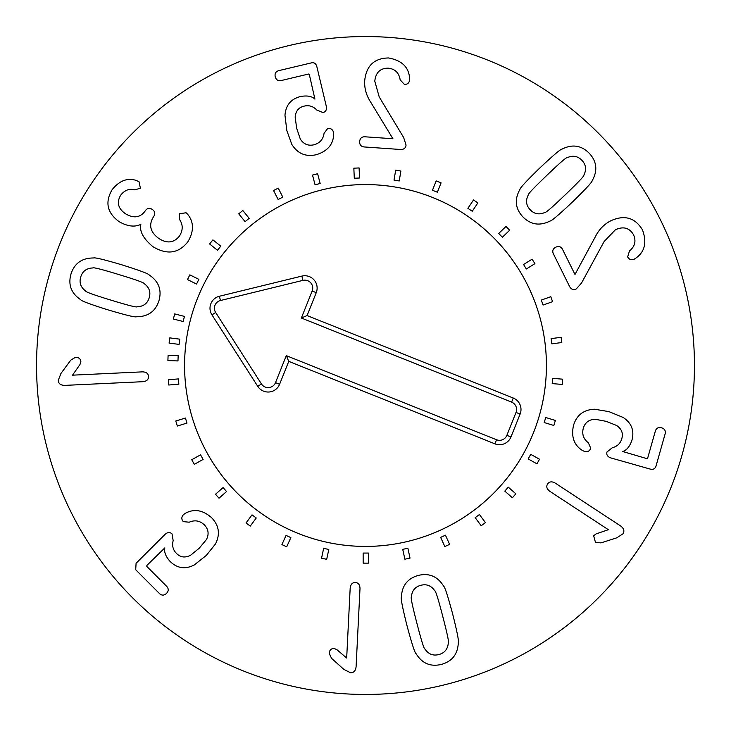 <?xml version="1.0" encoding="UTF-8"?>
<svg xmlns="http://www.w3.org/2000/svg" width="731" height="731" viewBox="0 0 731 731"><rect width="100%" height="100%" fill="white"/><g stroke="black" fill="none" stroke-linecap="round" stroke-linejoin="round"><path stroke-width="1.1" d="M169.775 337.886L179.771 339.157L179.104 344.383L169.108 343.113L169.775 337.886M168.358 379.764L178.391 378.905L178.848 384.15L168.806 385.009L168.358 379.764M175.787 421.001L185.427 418.041L186.972 423.075L177.341 426.036L175.787 421.001M191.75 459.744L200.55 454.819L203.117 459.415L194.327 464.34L191.75 459.744M215.526 494.247L223.083 487.586L226.564 491.534L219.008 498.204L215.526 494.247M246.036 522.976L252.012 514.862L256.252 517.987L250.267 526.101L246.036 522.976M281.91 544.613L286.049 535.43L290.856 537.596L286.716 546.779L281.91 544.613M321.549 558.21L323.659 548.36L328.804 549.465L326.693 559.316L321.549 558.21M363.161 563.144L363.143 553.075L368.406 553.065L368.424 563.135L363.161 563.144M404.873 559.197L402.735 549.356L407.88 548.232L410.018 558.082L404.873 559.197M444.823 546.55L440.656 537.376L445.453 535.193L449.611 544.367L444.823 546.55M481.199 525.753L475.196 517.667L479.426 514.533L485.43 522.619L481.199 525.753M512.385 497.765L504.81 491.122L508.283 487.166L515.858 493.809L512.385 497.765M536.965 463.829L528.157 458.94L530.715 454.335L539.524 459.232L536.965 463.829M553.842 425.479L544.202 422.545L545.728 417.511L555.368 420.444L553.842 425.479M562.249 384.433L552.207 383.601L552.645 378.347L562.687 379.179L562.249 384.433M561.819 342.528L551.832 343.835L551.147 338.617L561.143 337.311L561.819 342.528M552.572 301.665L543.078 305.046L541.305 300.085L550.799 296.704L552.572 301.665M534.909 263.663L526.338 268.971L523.57 264.494L532.131 259.185L534.909 263.663M509.635 230.238L502.38 237.237L498.725 233.445L505.98 226.455L509.635 230.238M477.882 202.898L472.263 211.259L467.895 208.326L473.514 199.965L477.882 202.898M441.085 182.86L437.357 192.226L432.46 190.27L436.188 180.913L441.085 182.86M400.89 171.036L399.217 180.968L394.018 180.1L395.69 170.159L400.89 171.036M359.095 167.947L359.561 178.008L354.297 178.245L353.841 168.185L359.095 167.947M317.601 173.731L320.169 183.472L315.079 184.815L312.502 175.074L317.601 173.731M278.246 188.141L282.815 197.123L278.127 199.508L273.558 190.526L278.246 188.141M242.82 210.519L249.18 218.331L245.095 221.657L238.735 213.836L242.82 210.519M212.913 239.859L220.771 246.155L217.482 250.267L209.614 243.971L212.913 239.859M189.85 274.847L198.869 279.352L196.52 284.057L187.501 279.562L189.85 274.847M174.691 313.91L184.45 316.413L183.143 321.512L173.384 319.008L174.691 313.91M168.103 355.293L178.172 355.677L177.971 360.94L167.902 360.557L168.103 355.293M565.346 194.693C578.157 182.448 584.316 175.943 583.831 175.184C586.655 169.61 586.006 164.649 581.894 160.308C577.728 156.005 572.802 155.146 567.11 157.732C566.37 157.22 559.608 163.095 546.834 175.376C533.959 187.684 527.773 194.208 528.285 194.949C525.461 200.522 526.11 205.484 530.231 209.824C534.388 214.119 539.323 214.978 545.006 212.392C545.719 212.94 552.499 207.037 565.346 194.693M572.4 202.048C558.941 214.731 551.521 221.045 550.141 220.99C539.853 226.181 530.77 224.81 522.875 216.869C515.273 208.646 514.295 199.508 519.915 189.457C519.915 188.077 526.539 180.932 539.789 168.02C553.175 155.401 560.576 149.106 561.984 149.142C572.263 143.943 581.355 145.314 589.241 153.263C596.843 161.478 597.83 170.615 592.201 180.676C592.174 182.074 585.577 189.201 572.4 202.048M581.483 283.107L576.211 288.992C573.533 290.189 571.368 289.467 569.732 286.808L553.321 253.712C552.133 250.861 552.947 248.695 555.77 247.197C558.667 245.854 560.896 246.521 562.441 249.189L574.986 274.472L595.025 237.365C598.716 229.781 603.998 224.243 610.869 220.744C624.548 214.594 635.093 217.655 642.494 229.918C646.999 242.326 644.861 251.674 636.071 257.961L634.407 259.076C631.401 260.337 629.153 259.624 627.655 256.928L629.492 250.907C634.947 246.438 636.29 241.047 633.521 234.752C629.437 227.816 623.406 226.144 615.429 229.744L604.117 241.522L581.483 283.107M584.599 451.466L582.452 450.497C574.009 445.142 571.03 436.791 573.497 425.442C576.595 415.162 583.576 409.753 594.431 409.214L608.914 411.617L623.141 417.447C631.602 423.048 634.526 430.669 631.913 440.3C629.702 446.614 626.613 450.342 622.638 451.493L646.734 458.593L647.666 458.136L655.369 430.988C656.401 428.083 658.467 427.023 661.564 427.809C664.616 428.759 665.813 430.751 665.164 433.766L655.963 466.232C655.095 468.863 653.148 469.805 650.133 469.064L611.098 457.999C607.616 456.893 606.237 454.883 606.977 451.977L612.304 447.747C617.247 446.458 620.4 443.47 621.761 438.764C623.406 433.373 621.679 428.933 616.562 425.451L606.154 421.33L594.997 419.247C588.921 419.585 585.019 422.573 583.301 428.22C581.785 434.187 583.466 439.029 588.327 442.748L590.739 448.185C589.67 451.109 587.623 452.206 584.599 451.466M608.347 529.683L549.803 491.305C546.77 489.012 546.03 486.563 547.592 483.977C549.346 481.51 551.878 481.208 555.194 483.072L620.601 525.945C623.899 528.422 624.694 531.035 622.986 533.804L616.726 537.852L600.937 542.886L595.473 542.402L593.654 535.732L596.076 533.922L608.347 529.683M72.515 375.167L142.444 371.86C146.246 371.942 148.283 373.486 148.539 376.502C148.567 379.526 146.693 381.253 142.91 381.692L64.794 385.383C60.673 385.319 58.489 383.665 58.252 380.422L60.947 373.468L70.77 360.127L75.476 357.313C78.701 357.304 80.501 358.747 80.867 361.644L79.962 364.531L72.515 375.167M183.454 514.688L185.354 513.281C194.144 508.529 202.898 510.01 211.588 517.712C219.044 525.434 220.36 534.16 215.526 543.901L206.352 555.368L194.318 564.935C185.299 569.577 177.222 568.407 170.085 561.417C165.663 556.41 163.918 551.887 164.859 547.866L146.885 565.419L146.83 566.452L166.759 586.436C168.788 588.766 168.706 591.077 166.504 593.398C164.183 595.591 161.862 595.674 159.55 593.636L135.71 569.732L136.085 563.263L164.813 534.617C167.481 532.122 169.903 531.894 172.077 533.959L173.165 540.675C171.876 545.609 172.955 549.822 176.39 553.312C180.283 557.387 185.007 558.045 190.544 555.286L199.225 548.213L206.498 539.496C209.167 534.023 208.463 529.162 204.378 524.904C199.91 520.664 194.866 519.768 189.247 522.199L183.326 521.642C181.297 519.275 181.343 516.963 183.454 514.688M346.677 658.037L350.176 588.117C350.624 584.343 352.36 582.47 355.376 582.506C358.391 582.771 359.935 584.809 359.999 588.61L356.088 666.718C355.631 670.811 353.767 672.822 350.514 672.748L343.862 669.395L331.536 658.32L329.188 653.359C329.498 650.151 331.106 648.498 334.021 648.415L336.808 649.594L346.677 658.037M416.917 623.324C421.339 640.475 424.007 649.027 424.912 648.982C428.393 654.172 433.035 656.027 438.838 654.547C444.622 653.021 447.774 649.137 448.304 642.914C449.117 642.522 447.281 633.75 442.812 616.598C438.362 599.356 435.685 590.767 434.799 590.858C431.308 585.668 426.666 583.813 420.864 585.284C415.08 586.819 411.928 590.694 411.407 596.925C410.584 597.282 412.421 606.081 416.917 623.324M407.057 625.882C402.562 607.936 400.67 598.378 401.401 597.2C401.895 585.695 407.523 578.431 418.315 575.425C429.198 572.812 437.65 576.412 443.68 586.235C444.877 586.911 447.884 596.176 452.672 614.04C457.149 631.895 459.022 641.425 458.31 642.631C457.816 654.144 452.178 661.409 441.396 664.406C430.513 667.028 422.052 663.419 416.03 653.605C414.815 652.893 411.827 643.655 407.057 625.882M403.64 137.501L406.052 145.03C405.732 147.945 404.015 149.444 400.899 149.517L364.047 146.94C360.986 146.52 359.524 144.72 359.661 141.522C359.972 138.342 361.671 136.761 364.751 136.779L392.912 138.744L371.028 102.687C366.359 95.67 364.248 88.314 364.705 80.611C366.322 65.699 374.29 58.151 388.609 57.968C401.593 60.362 408.574 66.932 409.552 77.696L409.671 79.697C409.25 82.923 407.496 84.504 404.407 84.43L400.149 79.807C399.053 72.835 395.078 68.952 388.243 68.157C380.193 68.175 375.707 72.533 374.784 81.232L379.225 96.949L403.64 137.501M333.482 132.329L333.683 134.678C333.135 144.656 327.305 151.335 316.194 154.725C305.713 157.046 297.59 153.601 291.815 144.391L286.835 130.575L284.971 115.315C285.72 105.2 290.947 98.923 300.633 96.501C307.212 95.341 311.982 96.218 314.924 99.124L309.35 74.635L308.5 74.041L281.042 80.584C277.999 81.095 276.062 79.816 275.24 76.728C274.582 73.603 275.733 71.583 278.675 70.669L311.507 62.848C314.22 62.318 315.993 63.551 316.825 66.548L326.236 106.013C326.967 109.595 325.889 111.77 323.001 112.556L316.706 109.97C313.17 106.287 309.012 104.999 304.251 106.105C298.741 107.302 295.708 110.984 295.169 117.143L296.658 128.236L300.286 139C303.548 144.135 308.071 146.072 313.827 144.82C319.785 143.221 323.184 139.393 324.052 133.334L327.616 128.574C330.695 128.08 332.651 129.332 333.482 132.329M187.867 214.421L187.821 214.494C193.971 222.261 193.998 231.343 187.894 241.742C178.62 253.52 166.942 255.146 152.861 246.63C143.386 238.681 139.383 231.343 140.845 224.6L140.626 224.454C134.495 227.304 127.331 226.372 119.116 221.657C107.091 212.84 104.78 202.158 112.172 189.612C119.519 180.557 127.623 177.523 136.487 180.52L139.009 181.727L140.416 188.232L134.705 189.859C129.332 188.388 124.69 190.124 120.779 195.076C116.476 202.176 117.965 208.362 125.248 213.616C133.508 218.606 140.105 217.783 145.03 211.149L145.414 210.583C147.37 208.079 149.681 207.714 152.35 209.468C154.954 211.314 155.447 213.607 153.821 216.33L153.382 216.97C148.512 225.011 150.266 232.129 158.636 238.343C166.96 243.798 173.914 243.012 179.497 235.985C182.997 230.302 183.088 224.92 179.762 219.848L179.305 213.79L186.067 212.767L187.867 214.421M118.833 274.554C101.892 269.364 93.203 267.162 92.782 267.957C86.532 268.222 82.521 271.21 80.748 276.921C79.03 282.659 80.684 287.374 85.728 291.075C85.637 291.971 94.071 294.995 111.021 300.149C128.053 305.375 136.77 307.577 137.163 306.773C143.404 306.517 147.415 303.529 149.188 297.809C150.906 292.08 149.252 287.365 144.217 283.655C144.336 282.769 135.875 279.735 118.833 274.554M121.803 264.814C139.457 270.36 148.585 273.75 149.206 274.984C158.764 281.417 162.008 290.024 158.929 300.788C155.475 311.433 147.982 316.751 136.459 316.761C135.253 317.437 125.787 315.143 108.051 309.889C90.498 304.37 81.388 300.989 80.73 299.747C71.172 293.314 67.937 284.715 71.008 273.951C74.471 263.306 81.954 257.979 93.486 257.979C94.719 257.312 104.158 259.596 121.803 264.814M694.45 365.5A328.95 328.95 0 0 1 201.025 650.38A328.95 328.95 0 0 1 201.025 80.62A328.95 328.95 0 0 1 694.45 365.5M184.577 365.5A180.922 180.922 0 0 1 455.961 208.819A180.922 180.922 0 0 1 455.961 522.181A180.922 180.922 0 0 1 184.577 365.5M511.609 402.123L301.364 318.012L312.164 291.02A7.931 7.931 0 0 0 302.917 280.375L220.451 300.523A7.931 7.931 0 0 0 215.663 312.502L261.47 383.976A7.931 7.931 0 0 0 275.505 382.642L286.305 355.641L496.559 439.751A7.931 7.931 0 0 0 506.866 435.338L516.022 412.43A7.931 7.931 0 0 0 511.609 402.123L513.244 398.029A12.336 12.336 0 0 1 520.116 414.066L510.951 436.974A12.336 12.336 0 0 1 494.924 443.845L288.763 361.37L279.598 384.278A12.336 12.336 0 0 1 257.76 386.352L211.953 314.887A12.336 12.336 0 0 1 219.41 296.247L301.876 276.09A12.336 12.336 0 0 1 316.249 292.656L307.093 315.564L513.244 398.029M307.093 315.564L301.364 318.012M288.763 361.37L286.305 355.641M298.303 533.484A180.922 180.922 0 0 1 253.62 223.311A180.922 180.922 0 0 1 544.577 339.705A180.922 180.922 0 0 1 298.303 533.484M316.249 292.656L312.164 291.02M301.876 276.09L302.917 280.375M219.41 296.247L220.451 300.523M211.953 314.887L215.663 312.502M257.76 386.352L261.47 383.976M279.598 384.278L275.505 382.642M494.924 443.845L496.559 439.751M510.951 436.974L506.866 435.338M520.116 414.066L516.022 412.43"/></g></svg>
